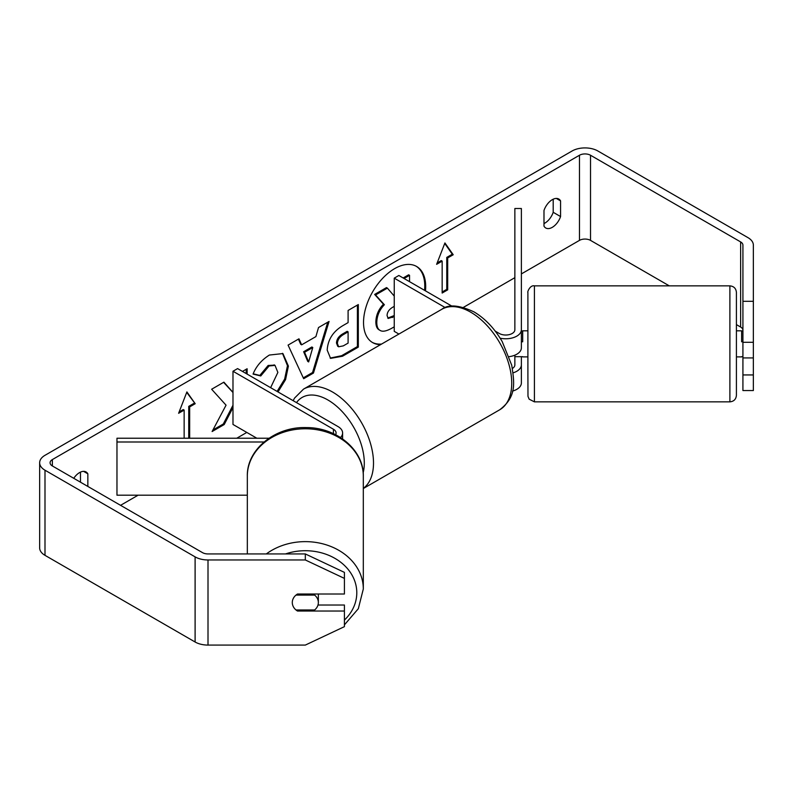 <?xml version="1.0" encoding="UTF-8"?>
<svg xmlns="http://www.w3.org/2000/svg" width="793" height="793" viewBox="0 0 793 793"><rect width="100%" height="100%" fill="white"/><g stroke="black" fill="none" stroke-linecap="round" stroke-linejoin="round"><path stroke-width="1.19" d="M513.13 372.829A15.642 9.03 0 0 0 521.378 364.869L521.378 356.681M521.378 364.869L521.378 382.96A15.642 9.03 180 0 1 512.506 391.098M495.228 331.137L499.293 333.476A9.119 5.264 180 0 0 509.235 334.626A9.119 5.264 180 0 0 514.865 329.759L514.865 208.509L521.378 208.509L521.378 347.849A15.642 9.03 180 0 1 509.175 356.652M521.378 329.759A15.642 9.03 180 0 1 500.145 338.185M512.427 368.458A9.119 5.264 0 0 0 514.865 364.869L514.865 355.175M398.909 334.051L394.24 331.355L394.24 278.155L398.849 275.488L451.96 306.157M445.319 307.634L394.24 278.155M269.015 438.232L116.968 438.232L116.968 441.998L264.029 441.998M116.968 441.998L116.968 495.199L247.327 495.199M340.494 437.498A15.642 9.03 0 0 0 342.606 432.968A15.642 9.03 0 0 0 338.026 426.584L237.583 368.596L232.983 371.253L232.983 424.453L256.843 438.232M335.588 434.693A9.119 5.264 0 0 0 336.093 432.968A9.119 5.264 0 0 0 333.427 429.241L232.983 371.253M247.327 553.94L247.327 476.127A57.988 47.352 -0 0 1 305.315 428.775A57.988 47.352 -0 0 1 363.313 476.127L363.313 588.981A57.988 47.352 180 0 0 328.778 545.683A57.988 47.352 180 0 0 266.309 553.94M318.35 594.016L318.35 602.521A13.035 10.636 -0 0 1 314.623 609.976L296.007 609.976A13.035 10.636 -0 0 1 292.29 602.521A13.035 10.636 -0 0 1 296.007 595.077L314.623 595.077A13.035 10.636 -0 0 1 318.35 602.521M314.623 595.077L314.623 594.016M424.562 290.337A43.952 25.376 120 0 0 416.127 266.21M425.484 290.872A43.952 25.376 120 0 0 416.593 266.468A43.952 25.376 120 0 0 394.617 268.649A43.952 25.376 120 0 0 365.9 307.377A43.952 25.376 120 0 0 372.641 342.606A43.952 25.376 120 0 0 380.531 344.658M669.302 285.867L590.517 240.378A7.821 4.51 0 0 0 579.465 240.378L521.378 273.912M514.865 277.669L463.469 307.347M246.801 432.443L236.76 438.232M138.091 495.199L120.556 505.329M742.922 301.29L753.35 301.29L753.35 342.298L742.922 342.298L742.922 245.116A7.821 4.51 0 0 0 740.632 241.924L590.517 155.25A7.821 4.51 0 0 0 579.465 155.25L52.368 459.573A7.821 4.51 0 0 0 50.078 462.765A7.821 4.51 0 0 0 52.368 465.957L202.483 552.622A7.821 4.51 0 0 0 208.004 553.94L305.315 553.94L344.41 572.377L344.41 578.394L305.315 559.967L305.315 553.94M232.983 392.406L223.904 382.157L211.632 389.244L226.055 405.173L212.108 431.531L224.211 424.542L232.983 407.552M247.119 374.098L247.119 368.755L242.489 371.421M301.637 344.836L315.911 336.589L318.508 327.539L329.055 321.452L313.463 373.057L303.669 378.707L288.077 345.104L298.961 338.819L301.637 344.836L300.716 344.301L298.416 339.136M543.988 210.472A13.035 7.524 -60 0 1 558.797 199.033A13.035 7.524 -60 0 1 560.572 200.897L560.572 216.548A13.035 7.524 -60 0 1 552.275 227.343A13.035 7.524 -60 0 1 545.762 227.987A13.035 7.524 -60 0 1 543.988 226.134L543.988 210.472M87.845 486.436L87.845 473.817A13.035 7.524 120 0 0 86.07 471.964A13.035 7.524 120 0 0 73.759 478.308M179.139 411.914L183.223 409.565L184.145 410.09L178.613 413.282L186.9 391.911L195.197 403.706L189.666 406.898L189.666 438.232M184.145 410.09L184.145 438.232M447.688 257.933L453.219 254.741L444.923 242.945L436.626 264.317L442.157 261.125L442.157 293.043L447.688 289.851L447.688 257.933L446.766 257.398L446.766 289.326L447.688 289.851M327.192 350.129L327.192 350.01C327.896 339.473 333.179 331.315 343.042 325.536L348.097 322.612L348.097 310.45L358.317 304.552L358.317 347.116L342.517 356.235L330.582 358.367L327.192 350.129M270.631 387.668L277.867 372.403L275.012 365.375L269.065 365.989L260.748 375.961L253.066 374.078C256.159 366.316 261.601 359.972 269.382 355.046L282.923 353.569L288.394 366.079L285.569 379.609L278.016 391.93M553.197 199.202L553.197 212.296A13.035 7.524 -60 0 1 544.91 223.091A13.035 7.524 -60 0 1 543.988 223.567M753.35 301.29L753.35 245.116A18.249 10.537 0 0 0 748.007 237.662L597.892 150.997A18.249 10.537 0 0 0 572.09 150.997L44.993 455.311A18.249 10.537 0 0 0 39.65 462.765A18.249 10.537 0 0 0 44.993 470.209L195.108 556.874A18.249 10.537 0 0 0 208.004 559.967L305.315 559.967M80.47 482.184L80.47 472.122M742.922 330.235A7.821 4.51 0 0 0 740.632 327.043L736.41 324.605M39.65 462.765L39.65 547.884A18.249 10.537 0 0 0 44.993 555.338L195.108 642.003A18.249 10.537 0 0 0 208.004 645.086L305.315 645.086L344.41 626.658L344.41 611.036L297.504 611.036A13.035 10.636 -0 0 1 292.29 602.521A13.035 10.636 -0 0 1 297.504 594.016L344.41 594.016L344.41 578.394M317.983 605.019L344.41 605.019L344.41 611.036M742.922 357.921L742.922 390.562L753.35 390.562L753.35 357.921L742.922 357.921L742.922 342.298M742.922 374.94L753.35 374.94M753.35 342.298L753.35 357.921M560.572 200.897L556.299 198.419M560.572 216.548L553.197 212.296M297.504 609.976L297.504 611.036M87.845 473.817L83.562 471.349M372.185 342.328A43.952 25.376 120 0 0 381.592 344.043M394.24 326.825L392.079 328.074C386.488 331.216 382.484 331.989 380.055 330.384L379.133 329.858C376.962 328.679 375.872 326.002 375.862 321.809L375.862 321.69C376.1 315.049 378.628 309.22 383.455 304.205L374.643 294.421L375.565 294.956L387.39 288.127L394.24 296.076M387.39 288.127L386.469 287.601L374.643 294.421M403.141 277.966L408.633 274.804L409.555 275.33L409.555 281.674M379.213 329.898L380.055 330.384C377.884 329.214 376.794 326.528 376.784 322.345L376.784 322.226C377.022 315.584 379.55 309.756 384.377 304.73L375.565 294.956M379.133 329.858L379.857 330.275M404.063 278.502L409.555 275.33M383.455 304.205L384.377 304.73M186.712 392.416L195.197 403.706M194.275 403.181L188.744 406.373L189.666 406.898M188.744 406.373L188.744 438.232M446.766 289.326L442.157 291.983M437.161 262.949L441.235 260.59L442.157 261.125M446.766 257.398L452.297 254.206L453.219 254.741M452.297 254.206L444.724 243.441M327.747 322.206L312.541 372.522L313.463 373.057M312.541 372.522L303.283 377.864M312.779 347.522L311.857 346.987L303.64 351.735L307.724 361.4L308.646 361.935L312.779 347.522L304.562 352.27L308.646 361.935M303.64 351.735L304.562 352.27M357.395 305.087L357.395 346.591L358.317 347.116M357.395 346.591L341.595 355.71L330.136 358.079M348.097 331.861L347.175 331.325L342.338 334.121C338.571 336.47 336.619 339.434 336.49 343.032L337.729 346.263L338.651 346.789L343.31 345.867L348.097 343.101L348.097 331.861L343.26 334.656C339.493 336.995 337.54 339.969 337.412 343.557L338.651 346.789M223.606 382.335L232.983 392.505M246.197 373.572L246.197 369.28M212.911 429.994L223.299 424.007L224.211 424.542M223.299 424.007L232.983 405.233M282.457 353.321L287.472 365.672L284.647 379.084L277.094 391.405M274.537 365.137L268.143 365.454L259.826 375.436L260.748 375.961M259.826 375.436L253.185 373.8M394.24 306.356L392.555 307.327C388.986 309.518 387.162 312.254 387.073 315.545L388.173 318.439L394.24 316.585M387.767 318.102L394.24 315.525M729.897 285.867L534.413 285.867L534.413 401.853L729.897 401.853L729.897 285.867C733.852 286.253 736.023 288.424 736.41 292.379L736.41 395.33L736.41 356.89L741.624 356.89M522.686 356.89L527.9 356.89L527.9 373.939L527.9 292.379C527.117 292.478 529.972 284.786 534.413 285.867M742.922 341.783L741.624 341.783L741.624 330.82L736.41 330.82L736.41 314.137M741.624 331.038L742.922 331.038M741.624 356.681L742.922 356.681M527.9 314.137L527.9 330.82L522.686 330.82L522.686 341.783L521.378 341.783M522.686 331.038L521.378 331.038M522.686 356.681L514.865 356.681M333.427 429.241L333.427 433.642M285.53 553.94A51.476 42.029 -0 0 1 356.791 592.748A51.476 42.029 -0 0 1 344.41 620.086M579.465 155.25L579.465 240.378M52.368 459.573L52.368 465.957M208.004 559.967L208.004 645.086M590.517 155.25L590.517 240.378M740.632 241.924L740.632 327.043M44.993 470.209L44.993 555.338M195.108 556.874L195.108 642.003M375.862 321.809L376.784 322.345M375.862 321.69L376.784 322.226M341.595 355.71L342.517 356.235M336.49 343.151L337.412 343.686M342.338 334.121L343.26 334.656M336.49 343.032L337.412 343.557M287.472 365.553L288.394 366.079M287.472 365.672L288.394 366.207M268.143 365.454L269.065 365.989M391.692 317.002L392.614 317.527M499.719 409.773A57.988 33.484 -120 0 0 508.61 363.303A57.988 33.484 -120 0 0 470.725 312.204A57.988 33.484 -120 0 0 441.731 309.329C448.273 304.115 459.028 304.968 473.986 311.877C485.128 318.518 494.535 328.441 502.217 341.614L511.723 365.226C514.439 383.019 516.798 396.708 499.719 409.773L363.313 488.528M441.731 309.329L303.501 389.135A57.988 33.484 60 0 1 332.505 392A57.988 33.484 60 0 1 369.855 441.394A57.988 33.484 60 0 1 363.313 488.389M363.174 472.737A51.476 29.718 -120 0 0 327.896 399.979A51.476 29.718 -120 0 0 296.503 402.606M342.606 438.916L342.606 432.968M344.41 624.874L358.327 608.707L363.313 588.981M247.327 476.127C246.633 449.225 275.518 426.376 306.445 427.586C336.589 427.427 363.947 449.938 363.313 476.127M275.012 365.375L274.091 364.839M534.413 401.853L529.139 399.166L527.979 396.351L527.9 373.939M729.897 401.853C733.852 401.466 736.023 399.295 736.41 395.33M303.501 389.135L294.54 398.106L293.162 400.683"/></g></svg>
